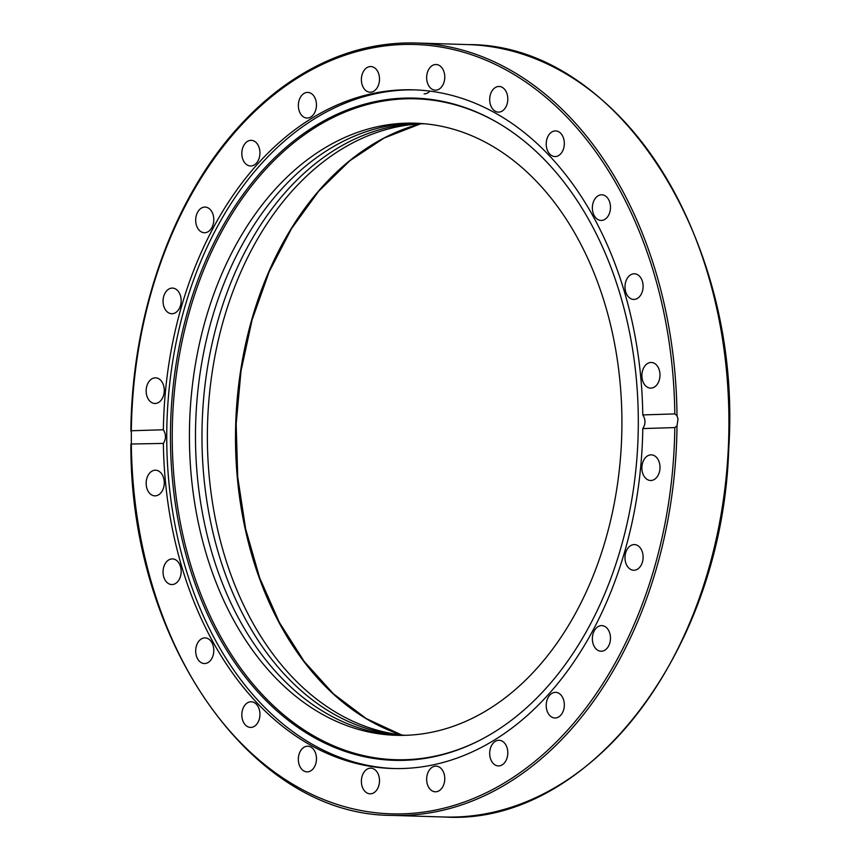 <?xml version="1.0" encoding="UTF-8"?>
<svg xmlns="http://www.w3.org/2000/svg" width="860" height="860" viewBox="0 0 860 860"><rect width="100%" height="100%" fill="white"/><g stroke="black" fill="none" stroke-linecap="round" stroke-linejoin="round"><path stroke-width="1.29" d="M424.109 93.858A12.825 9.051 -88.2 0 0 429.935 91.138M399.266 735.375A306.203 216.139 91.8 0 1 195.693 422.776A306.203 216.139 91.8 0 1 418.132 123.313M421.378 123.507A306.203 216.139 -88.2 0 0 202.175 422.98A306.203 216.139 -88.2 0 0 402.512 735.375M621.92 422.55A306.203 216.139 91.8 0 1 396.245 735.311A306.203 216.139 91.8 0 1 189.63 422.593A306.203 216.139 91.8 0 1 415.111 123.184A306.203 216.139 91.8 0 1 621.92 422.55M405.221 735.321A306.203 216.139 91.8 0 1 207.582 423.142A306.203 216.139 91.8 0 1 424.077 123.732M674.821 427.581A384.861 271.663 91.8 0 1 403.082 813.839A384.861 271.663 91.8 0 1 131.333 444.416L131.333 430.752L163.368 429.763C166.163 434.408 166.163 438.955 163.368 443.416L130.881 444.018C129.924 641.818 251.883 815.645 392.257 815.398A386.387 272.738 -88.2 0 0 677.003 425.808L674.821 427.581L642.786 428.57C645.699 424.098 645.699 419.551 642.786 414.918L674.821 413.918L677.003 415.681L678.003 419.132L677.003 425.808M677.003 415.681A386.387 272.738 -88.2 0 0 416.057 43C371.875 41.86 329.702 54.9 289.54 82.108C271.05 94.751 253.721 110.091 237.575 128.119C172.183 200.294 131.763 315.212 130.881 431.215L131.333 430.752A384.861 271.663 91.8 0 1 403.082 44.494A384.861 271.663 91.8 0 1 674.821 413.918M394.331 768.55A339.496 239.639 91.8 0 1 166.819 428.087A339.496 239.639 91.8 0 1 406.5 89.934A339.496 239.639 91.8 0 1 415.251 89.892M163.368 429.763A339.496 239.639 91.8 0 1 403.082 89.827A339.496 239.639 91.8 0 1 413.542 89.827A339.496 239.639 91.8 0 1 642.786 414.918M642.786 428.57A339.496 239.639 91.8 0 1 392.622 768.507A339.496 239.639 91.8 0 1 163.368 443.416M299.56 752.865A12.825 9.051 91.8 0 1 307.805 746.211A12.825 9.051 91.8 0 1 315.254 765.207A12.825 9.051 91.8 0 1 307.009 771.861A12.825 9.051 91.8 0 1 299.56 752.865M244.476 705.727A12.825 9.051 91.8 0 1 251.281 701.782A12.825 9.051 91.8 0 1 259.333 709.693A12.825 9.051 91.8 0 1 257.291 723.464A12.825 9.051 91.8 0 1 250.486 727.42A12.825 9.051 91.8 0 1 242.445 719.508A12.825 9.051 91.8 0 1 244.476 705.727M200.208 639.754A12.825 9.051 91.8 0 1 205.131 637.894A12.825 9.051 91.8 0 1 213.538 647.397A12.825 9.051 91.8 0 1 209.27 661.673A12.825 9.051 91.8 0 1 204.347 663.533A12.825 9.051 91.8 0 1 195.94 654.03A12.825 9.051 91.8 0 1 200.208 639.754M169.764 559.419A12.825 9.051 91.8 0 1 172.505 558.903A12.825 9.051 91.8 0 1 181.116 570.051A12.825 9.051 91.8 0 1 174.451 584.047A12.825 9.051 91.8 0 1 171.71 584.553A12.825 9.051 91.8 0 1 163.099 573.405A12.825 9.051 91.8 0 1 169.764 559.419M155.219 470.205A12.825 9.051 91.8 0 1 155.606 470.205A12.825 9.051 91.8 0 1 164.271 483.03A12.825 9.051 91.8 0 1 155.219 495.854A12.825 9.051 91.8 0 1 154.811 495.854A12.825 9.051 91.8 0 1 146.157 483.019A12.825 9.051 91.8 0 1 155.219 470.205M648.601 480.127A12.825 9.051 91.8 0 1 641.99 466.002A12.825 9.051 91.8 0 1 651.332 454.854A12.825 9.051 91.8 0 1 653.288 455.219A12.825 9.051 91.8 0 1 659.899 469.345A12.825 9.051 91.8 0 1 650.547 480.493A12.825 9.051 91.8 0 1 648.601 480.127M629.52 568.664A12.825 9.051 91.8 0 1 625.349 554.098A12.825 9.051 91.8 0 1 634.454 544.595A12.825 9.051 91.8 0 1 638.582 546.175A12.825 9.051 91.8 0 1 642.753 560.741A12.825 9.051 91.8 0 1 633.659 570.245A12.825 9.051 91.8 0 1 629.52 568.664M595.012 647.688A12.825 9.051 91.8 0 1 593.131 633.519A12.825 9.051 91.8 0 1 601.817 625.607A12.825 9.051 91.8 0 1 607.826 629.165A12.825 9.051 91.8 0 1 609.708 643.334A12.825 9.051 91.8 0 1 601.022 651.246A12.825 9.051 91.8 0 1 595.012 647.688M547.422 711.822A12.825 9.051 91.8 0 1 547.53 698.761A12.825 9.051 91.8 0 1 555.667 692.354A12.825 9.051 91.8 0 1 563.117 698.513A12.825 9.051 91.8 0 1 563.02 711.586A12.825 9.051 91.8 0 1 554.872 717.992A12.825 9.051 91.8 0 1 547.422 711.822M489.996 756.692A12.825 9.051 91.8 0 1 499.144 740.288A12.825 9.051 91.8 0 1 507.497 749.522A12.825 9.051 91.8 0 1 498.359 765.927A12.825 9.051 91.8 0 1 489.996 756.692M361.694 777.945A12.825 9.051 91.8 0 1 370.843 768.163A12.825 9.051 91.8 0 1 379.195 784.04A12.825 9.051 91.8 0 1 370.047 793.812A12.825 9.051 91.8 0 1 361.694 777.945M426.646 779.246A12.825 9.051 91.8 0 1 436.106 766.142A12.825 9.051 91.8 0 1 444.77 778.687A12.825 9.051 91.8 0 1 435.31 791.791A12.825 9.051 91.8 0 1 426.646 779.246M152.865 403.114A12.825 9.051 91.8 0 1 146.264 388.989A12.825 9.051 91.8 0 1 155.606 377.841A12.825 9.051 91.8 0 1 157.563 378.207A12.825 9.051 91.8 0 1 164.174 392.332A12.825 9.051 91.8 0 1 154.822 403.48A12.825 9.051 91.8 0 1 152.865 403.114M167.571 312.159A12.825 9.051 91.8 0 1 163.411 297.592A12.825 9.051 91.8 0 1 172.505 288.089A12.825 9.051 91.8 0 1 176.633 289.669A12.825 9.051 91.8 0 1 180.804 304.236A12.825 9.051 91.8 0 1 171.71 313.739A12.825 9.051 91.8 0 1 167.571 312.159M198.327 229.168A12.825 9.051 91.8 0 1 196.446 215A12.825 9.051 91.8 0 1 205.131 207.088A12.825 9.051 91.8 0 1 211.141 210.646A12.825 9.051 91.8 0 1 213.033 224.815A12.825 9.051 91.8 0 1 204.347 232.727A12.825 9.051 91.8 0 1 198.327 229.168M243.036 159.82A12.825 9.051 91.8 0 1 243.143 146.748A12.825 9.051 91.8 0 1 251.281 140.341A12.825 9.051 91.8 0 1 258.731 146.512A12.825 9.051 91.8 0 1 258.634 159.573A12.825 9.051 91.8 0 1 250.486 165.98A12.825 9.051 91.8 0 1 243.036 159.82M298.656 108.811A12.825 9.051 91.8 0 1 307.794 92.407A12.825 9.051 91.8 0 1 316.158 101.641A12.825 9.051 91.8 0 1 307.009 118.046A12.825 9.051 91.8 0 1 298.656 108.811M361.383 79.647A12.825 9.051 91.8 0 1 370.843 66.542A12.825 9.051 91.8 0 1 379.507 79.088A12.825 9.051 91.8 0 1 370.047 92.192A12.825 9.051 91.8 0 1 361.383 79.647M426.958 74.293A12.825 9.051 91.8 0 1 436.106 64.522A12.825 9.051 91.8 0 1 444.459 80.388A12.825 9.051 91.8 0 1 435.31 90.171A12.825 9.051 91.8 0 1 426.958 74.293M490.909 93.127A12.825 9.051 91.8 0 1 499.144 86.473A12.825 9.051 91.8 0 1 506.594 105.468A12.825 9.051 91.8 0 1 498.359 112.122A12.825 9.051 91.8 0 1 490.909 93.127M548.863 134.869A12.825 9.051 91.8 0 1 555.667 130.913A12.825 9.051 91.8 0 1 563.719 138.825A12.825 9.051 91.8 0 1 561.677 152.607A12.825 9.051 91.8 0 1 554.872 156.552A12.825 9.051 91.8 0 1 546.831 148.64A12.825 9.051 91.8 0 1 548.863 134.869M596.894 196.66A12.825 9.051 91.8 0 1 601.817 194.801A12.825 9.051 91.8 0 1 610.224 204.304A12.825 9.051 91.8 0 1 605.945 218.58A12.825 9.051 91.8 0 1 601.022 220.439A12.825 9.051 91.8 0 1 592.615 210.936A12.825 9.051 91.8 0 1 596.894 196.66M631.702 274.286A12.825 9.051 91.8 0 1 634.443 273.781A12.825 9.051 91.8 0 1 643.054 284.929A12.825 9.051 91.8 0 1 636.4 298.914A12.825 9.051 91.8 0 1 633.659 299.43A12.825 9.051 91.8 0 1 625.048 288.283A12.825 9.051 91.8 0 1 631.702 274.286M650.945 362.479A12.825 9.051 91.8 0 1 651.353 362.479A12.825 9.051 91.8 0 1 659.996 375.315A12.825 9.051 91.8 0 1 650.945 388.129A12.825 9.051 91.8 0 1 650.547 388.129A12.825 9.051 91.8 0 1 641.883 375.304A12.825 9.051 91.8 0 1 650.945 362.479M404.372 98.115A331.25 233.823 91.8 0 1 498.649 123.27A331.25 233.823 91.8 0 1 638.088 436.407A331.25 233.823 91.8 0 1 479.633 740.363A331.25 233.823 91.8 0 1 173.57 490.34A331.25 233.823 91.8 0 1 404.372 98.115M480.202 740.073A330.584 233.35 91.8 0 1 175.29 489.834A330.584 233.35 91.8 0 1 405.673 98.825A330.584 233.35 91.8 0 1 499.208 123.603M420.271 123.883A312.309 220.45 -88.2 0 0 235.715 424.012A312.309 220.45 -88.2 0 0 401.437 734.934M444.158 817C587.702 826.374 722.421 651.643 728.732 448.931C742.868 239.607 616.856 43.656 467.958 44.602A386.387 272.738 91.8 0 1 728.904 427.409A386.387 272.738 91.8 0 1 444.158 817L392.257 815.398M420.422 123.872L384.13 138.03L349.902 160.68L318.727 191.167L291.519 228.631L269.083 271.964L252.077 319.92L240.993 371.101L236.156 424.023L237.725 477.139L245.637 528.911L259.655 577.823L279.382 622.457L304.236 661.512L333.476 693.87L366.242 718.584L401.588 734.945M467.958 44.602L416.057 43"/></g></svg>
